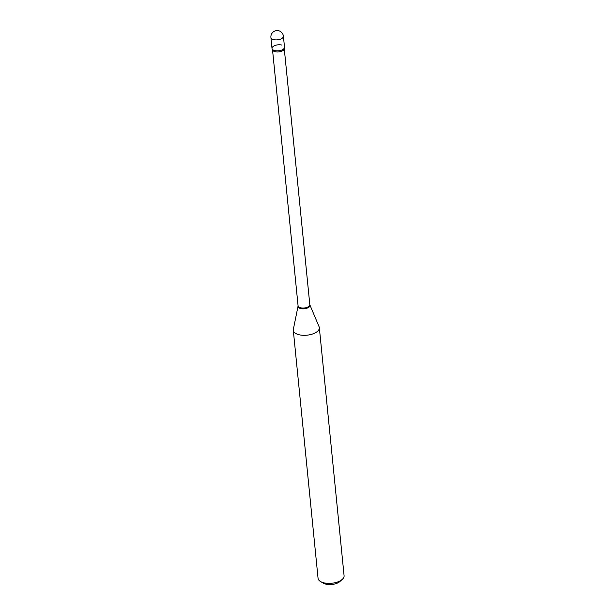 <?xml version="1.0" encoding="UTF-8"?>
<svg xmlns="http://www.w3.org/2000/svg" width="615" height="615" viewBox="0 0 615 615"><rect width="100%" height="100%" fill="white"/><g stroke="black" fill="none" stroke-linecap="round" stroke-linejoin="round"><path stroke-width="0.92" d="M283.407 36.224L284.499 47.194A6.281 3.006 174.3 0 1 283.461 49.085A6.281 3.006 174.3 0 1 276.589 50.853A6.281 3.006 174.3 0 1 272.007 48.439L270.915 37.469A6.281 3.006 174.3 0 0 273.69 39.621A6.281 3.006 174.3 0 0 282.362 38.122A6.281 3.006 174.3 0 0 283.407 36.224A6.281 6.281 0 0 0 278.649 30.75A6.281 6.281 0 0 0 270.915 37.469M272.368 49.292L272.514 49.707A5.904 2.821 174.3 0 0 275.128 51.729A5.904 2.821 174.3 0 0 281.278 51.36A5.904 2.821 174.3 0 0 284.253 48.531L284.307 48.101A6.281 3.006 174.3 0 1 274.79 50.591A6.281 3.006 174.3 0 1 272.368 49.292A6.281 3.006 174.3 0 1 274.398 45.741A6.281 3.006 174.3 0 1 281.716 45.041M319.331 327.664L344.085 575.725A13.076 6.258 174.3 0 1 342.324 579.33L339.895 581.521A9.94 4.759 174.3 0 1 325.858 584.165A9.94 4.759 174.3 0 1 323.313 583.174L320.507 581.513A13.076 6.258 174.3 0 1 318.063 578.323L293.301 330.263A13.076 6.258 174.3 0 1 293.355 329.34L298.06 306.086A6.004 2.875 174.3 0 0 300.697 308.569A6.004 2.875 174.3 0 0 307.339 308.061A6.004 2.875 174.3 0 0 309.883 304.909L319.1 326.773A13.076 6.258 174.3 0 1 319.331 327.664A13.076 6.258 174.3 0 1 312.735 333.937A13.076 6.258 174.3 0 1 299.098 334.752A13.076 6.258 174.3 0 1 293.301 330.263M342.324 579.33A13.076 6.258 174.3 0 1 323.851 582.812A13.076 6.258 174.3 0 1 320.507 581.513M284.253 48.531L309.814 304.617A5.904 2.821 174.3 0 1 306.839 307.446A5.904 2.821 174.3 0 1 300.689 307.815A5.904 2.821 174.3 0 1 298.075 305.793L298.06 306.086M272.514 49.707L298.075 305.793"/></g></svg>

